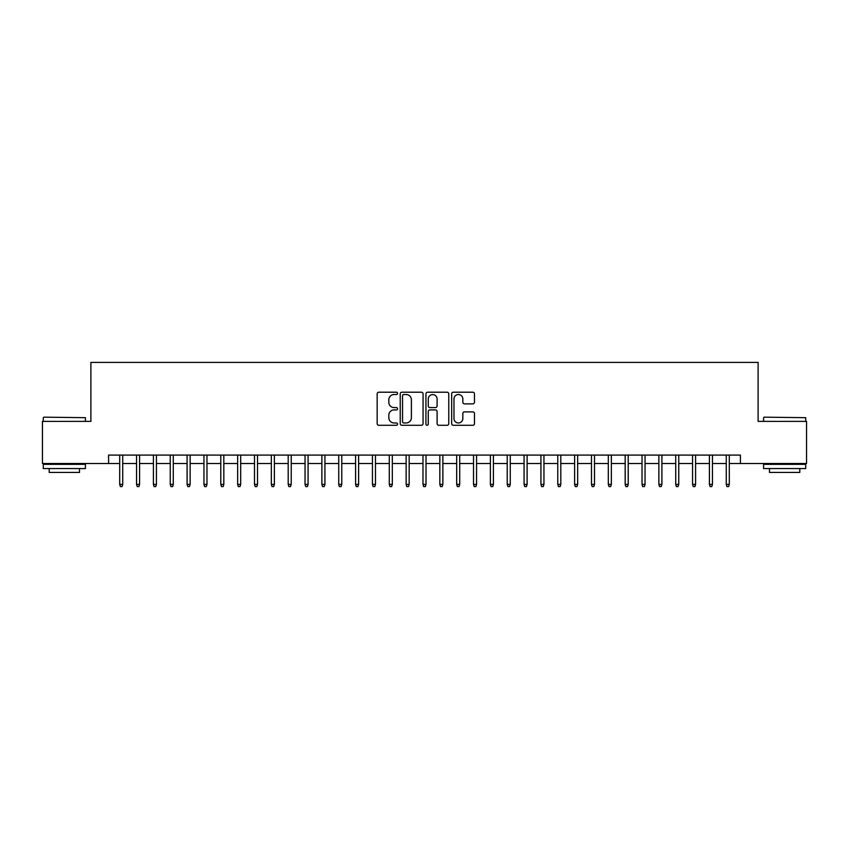 <?xml version="1.0" encoding="UTF-8"?>
<svg xmlns="http://www.w3.org/2000/svg" width="849" height="849" viewBox="0 0 849 849"><rect width="100%" height="100%" fill="white"/><g stroke="black" fill="none" stroke-linecap="round" stroke-linejoin="round"><path stroke-width="1.27" d="M397.544 393.363A1.157 1.157 0 0 0 396.387 392.206L378.813 392.206A1.656 1.656 0 0 0 377.158 393.862L377.158 423.63A1.656 1.656 0 0 0 378.813 425.285L396.387 425.285A1.157 1.157 0 0 0 397.544 424.129A1.157 1.157 0 0 0 396.387 422.972L394.106 422.972A5.296 5.296 0 0 1 388.821 417.676L388.821 415.193A5.296 5.296 0 0 1 394.106 409.908L396.387 409.908A1.157 1.157 0 0 0 397.544 408.751A1.157 1.157 0 0 0 396.387 407.584L394.106 407.584A5.296 5.296 0 0 1 388.821 402.299L388.821 399.815A5.296 5.296 0 0 1 394.106 394.52L396.387 394.52A1.157 1.157 0 0 0 397.544 393.363M472.829 403.869A1.656 1.656 0 0 0 474.485 402.214L474.485 393.862A1.656 1.656 0 0 0 472.829 392.206L453.313 392.206A1.656 1.656 0 0 0 451.668 393.862L451.668 423.63A1.656 1.656 0 0 0 453.313 425.285L472.829 425.285A1.656 1.656 0 0 0 474.485 423.63L474.485 413.537A1.656 1.656 0 0 0 472.829 411.892L464.477 411.892A1.656 1.656 0 0 0 462.832 413.537L462.832 418.546A4.425 4.425 0 0 1 458.407 422.972A4.425 4.425 0 0 1 453.982 418.546L453.982 398.945A4.425 4.425 0 0 1 458.407 394.52A4.425 4.425 0 0 1 462.832 398.945L462.832 402.214A1.656 1.656 0 0 0 464.477 403.869L472.829 403.869M108.587 463.501L42.45 463.501L42.45 421.38L90.885 421.38L90.885 362.417L758.115 362.417L758.115 421.38L806.55 421.38L806.55 463.501L740.413 463.501L740.413 455.085L108.587 455.085L108.587 463.501L119.698 463.501M423.057 393.862A1.656 1.656 0 0 0 421.401 392.206L401.885 392.206A1.656 1.656 0 0 0 400.229 393.862L400.229 423.63A1.656 1.656 0 0 0 401.885 425.285L421.401 425.285A1.656 1.656 0 0 0 423.057 423.63L423.057 393.862M427.599 392.206L447.115 392.206A1.656 1.656 0 0 1 448.771 393.862L448.771 423.63A1.656 1.656 0 0 1 447.115 425.285L438.763 425.285A1.656 1.656 0 0 1 437.108 423.63L437.108 411.553A1.656 1.656 0 0 0 435.452 409.908L429.912 409.908A1.656 1.656 0 0 0 428.267 411.553L428.267 424.129A1.157 1.157 0 0 1 427.1 425.285A1.157 1.157 0 0 1 425.943 424.129L425.943 393.862A1.656 1.656 0 0 1 427.599 392.206M122.734 463.501L136.551 463.501M139.586 463.501L153.404 463.501M156.428 463.501L170.246 463.501M173.281 463.501L187.098 463.501M190.134 463.501L203.951 463.501M206.976 463.501L220.793 463.501M223.828 463.501L237.646 463.501M240.681 463.501L254.498 463.501M257.523 463.501L271.34 463.501M274.376 463.501L288.193 463.501M291.228 463.501L305.046 463.501M308.07 463.501L321.888 463.501M324.923 463.501L338.74 463.501M341.776 463.501L355.593 463.501M358.618 463.501L372.435 463.501M375.47 463.501L389.288 463.501M392.323 463.501L406.13 463.501M409.165 463.501L422.982 463.501M426.018 463.501L439.835 463.501M442.87 463.501L456.677 463.501M459.712 463.501L473.53 463.501M476.565 463.501L490.382 463.501M493.407 463.501L507.224 463.501M510.26 463.501L524.077 463.501M527.112 463.501L540.93 463.501M543.954 463.501L557.772 463.501M560.807 463.501L574.624 463.501M577.66 463.501L591.477 463.501M594.502 463.501L608.319 463.501M611.354 463.501L625.172 463.501M628.207 463.501L642.024 463.501M645.049 463.501L658.866 463.501M661.902 463.501L675.719 463.501M678.754 463.501L692.572 463.501M695.596 463.501L709.414 463.501M712.449 463.501L726.266 463.501M729.302 463.501L740.413 463.501M403.7 394.52A1.157 1.157 0 0 0 402.543 395.676L402.543 421.815A1.157 1.157 0 0 0 403.7 422.972L406.098 422.972A5.296 5.296 0 0 0 411.394 417.676L411.394 399.815A5.296 5.296 0 0 0 406.098 394.52L403.7 394.52M437.108 399.03A4.425 4.425 0 0 0 432.682 394.605A4.425 4.425 0 0 0 428.267 399.03L428.267 405.939A1.656 1.656 0 0 0 429.912 407.584L435.452 407.584A1.656 1.656 0 0 0 437.108 405.939L437.108 399.03M119.698 484.397L120.378 486.583L122.065 486.583L122.734 484.397L119.698 484.397L119.698 455.085M122.734 484.397L122.734 455.085M43.798 417.167L85.42 417.676L43.798 417.167M64.354 468.563L43.288 468.563L43.288 464.35L85.42 464.35L85.42 468.563L64.354 468.563M79.519 468.563L79.519 472.437L49.189 472.437L49.189 468.563M764.089 417.167L805.712 417.676L764.089 417.167M784.646 468.563L763.58 468.563L763.58 464.35L805.712 464.35L805.712 468.563L784.646 468.563M799.811 468.563L799.811 472.437L769.481 472.437L769.481 468.563M136.551 484.397L137.23 486.583L138.907 486.583L139.586 484.397L136.551 484.397L136.551 455.085M139.586 484.397L139.586 455.085M153.404 484.397L154.072 486.583L155.76 486.583L156.428 484.397L153.404 484.397L153.404 455.085M156.428 484.397L156.428 455.085M170.246 484.397L170.925 486.583L172.612 486.583L173.281 484.397L170.246 484.397L170.246 455.085M173.281 484.397L173.281 455.085M187.098 484.397L187.767 486.583L189.454 486.583L190.134 484.397L187.098 484.397L187.098 455.085M190.134 484.397L190.134 455.085M203.951 484.397L204.62 486.583L206.307 486.583L206.976 484.397L203.951 484.397L203.951 455.085M206.976 484.397L206.976 455.085M220.793 484.397L221.472 486.583L223.16 486.583L223.828 484.397L220.793 484.397L220.793 455.085M223.828 484.397L223.828 455.085M237.646 484.397L238.314 486.583L240.002 486.583L240.681 484.397L237.646 484.397L237.646 455.085M240.681 484.397L240.681 455.085M254.498 484.397L255.167 486.583L256.854 486.583L257.523 484.397L254.498 484.397L254.498 455.085M257.523 484.397L257.523 455.085M271.34 484.397L272.02 486.583L273.707 486.583L274.376 484.397L271.34 484.397L271.34 455.085M274.376 484.397L274.376 455.085M288.193 484.397L288.862 486.583L290.549 486.583L291.228 484.397L288.193 484.397L288.193 455.085M291.228 484.397L291.228 455.085M305.046 484.397L305.714 486.583L307.402 486.583L308.07 484.397L305.046 484.397L305.046 455.085M308.07 484.397L308.07 455.085M321.888 484.397L322.567 486.583L324.244 486.583L324.923 484.397L321.888 484.397L321.888 455.085M324.923 484.397L324.923 455.085M338.74 484.397L339.409 486.583L341.096 486.583L341.776 484.397L338.74 484.397L338.74 455.085M341.776 484.397L341.776 455.085M355.593 484.397L356.262 486.583L357.949 486.583L358.618 484.397L355.593 484.397L355.593 455.085M358.618 484.397L358.618 455.085M372.435 484.397L373.114 486.583L374.791 486.583L375.47 484.397L372.435 484.397L372.435 455.085M375.47 484.397L375.47 455.085M389.288 484.397L389.956 486.583L391.644 486.583L392.323 484.397L389.288 484.397L389.288 455.085M392.323 484.397L392.323 455.085M406.13 484.397L406.809 486.583L408.496 486.583L409.165 484.397L406.13 484.397L406.13 455.085M409.165 484.397L409.165 455.085M422.982 484.397L423.662 486.583L425.338 486.583L426.018 484.397L422.982 484.397L422.982 455.085M426.018 484.397L426.018 455.085M439.835 484.397L440.504 486.583L442.191 486.583L442.87 484.397L439.835 484.397L439.835 455.085M442.87 484.397L442.87 455.085M456.677 484.397L457.356 486.583L459.044 486.583L459.712 484.397L456.677 484.397L456.677 455.085M459.712 484.397L459.712 455.085M473.53 484.397L474.209 486.583L475.886 486.583L476.565 484.397L473.53 484.397L473.53 455.085M476.565 484.397L476.565 455.085M490.382 484.397L491.051 486.583L492.738 486.583L493.407 484.397L490.382 484.397L490.382 455.085M493.407 484.397L493.407 455.085M507.224 484.397L507.904 486.583L509.591 486.583L510.26 484.397L507.224 484.397L507.224 455.085M510.26 484.397L510.26 455.085M524.077 484.397L524.756 486.583L526.433 486.583L527.112 484.397L524.077 484.397L524.077 455.085M527.112 484.397L527.112 455.085M540.93 484.397L541.598 486.583L543.286 486.583L543.954 484.397L540.93 484.397L540.93 455.085M543.954 484.397L543.954 455.085M557.772 484.397L558.451 486.583L560.138 486.583L560.807 484.397L557.772 484.397L557.772 455.085M560.807 484.397L560.807 455.085M574.624 484.397L575.293 486.583L576.98 486.583L577.66 484.397L574.624 484.397L574.624 455.085M577.66 484.397L577.66 455.085M591.477 484.397L592.146 486.583L593.833 486.583L594.502 484.397L591.477 484.397L591.477 455.085M594.502 484.397L594.502 455.085M608.319 484.397L608.998 486.583L610.686 486.583L611.354 484.397L608.319 484.397L608.319 455.085M611.354 484.397L611.354 455.085M625.172 484.397L625.84 486.583L627.528 486.583L628.207 484.397L625.172 484.397L625.172 455.085M628.207 484.397L628.207 455.085M642.024 484.397L642.693 486.583L644.38 486.583L645.049 484.397L642.024 484.397L642.024 455.085M645.049 484.397L645.049 455.085M658.866 484.397L659.546 486.583L661.233 486.583L661.902 484.397L658.866 484.397L658.866 455.085M661.902 484.397L661.902 455.085M675.719 484.397L676.388 486.583L678.075 486.583L678.754 484.397L675.719 484.397L675.719 455.085M678.754 484.397L678.754 455.085M692.572 484.397L693.24 486.583L694.928 486.583L695.596 484.397L692.572 484.397L692.572 455.085M695.596 484.397L695.596 455.085M709.414 484.397L710.093 486.583L711.77 486.583L712.449 484.397L709.414 484.397L709.414 455.085M712.449 484.397L712.449 455.085M726.266 484.397L726.935 486.583L728.622 486.583L729.302 484.397L726.266 484.397L726.266 455.085M729.302 484.397L729.302 455.085M43.288 421.38L43.288 417.676M52.893 464.35L52.893 463.501M75.816 464.35L75.816 463.501M85.42 421.38L85.42 417.676M763.58 421.38L763.58 417.676M773.184 464.35L773.184 463.501M796.107 464.35L796.107 463.501M805.712 421.38L805.712 417.676"/></g></svg>
